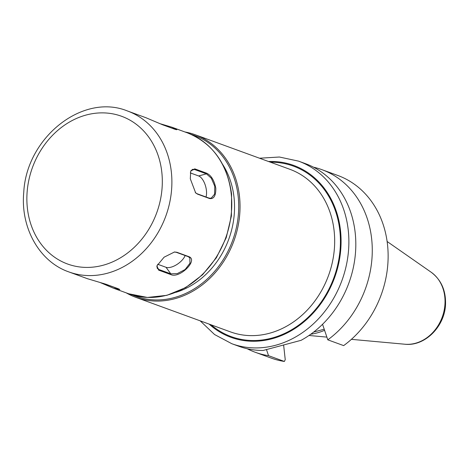 <?xml version="1.0" encoding="UTF-8"?>
<svg xmlns="http://www.w3.org/2000/svg" width="469" height="469" viewBox="0 0 469 469"><rect width="100%" height="100%" fill="white"/><g stroke="black" fill="none" stroke-linecap="round" stroke-linejoin="round"><path stroke-width="0.7" d="M126.237 292.867A86.554 72.771 -69.9 0 0 135.828 297.346A86.554 72.771 -69.9 0 0 210.141 278.047A86.554 72.771 -69.9 0 0 239.477 196.265A86.554 72.771 -69.9 0 0 195.192 134.738A86.554 72.771 -69.9 0 0 184.974 131.977M132.627 295.048A85.587 71.962 -69.9 0 0 207.796 278.469A85.587 71.962 -69.9 0 0 238.158 196.306A85.587 71.962 -69.9 0 0 191.264 134.427M298.513 161.125L305.46 163.658A97.194 81.723 110.1 0 1 355.783 246.97A97.194 81.723 110.1 0 1 301.11 340.312L263.115 350.466A97.194 81.723 110.1 0 1 238.791 346.263L231.85 343.73A97.194 81.723 -69.9 0 0 341.954 280.45A97.194 81.723 -69.9 0 0 298.513 161.125L279.389 157.021L259.521 158.217M324.595 330.311A67.202 56.503 110.1 0 1 310.771 334.227M327.796 339.826L343.654 345.612A97.194 81.723 -69.9 0 0 388.068 252.41A97.194 81.723 -69.9 0 0 337.774 175.453L321.916 169.667A97.194 81.723 110.1 0 1 372.21 246.624A97.194 81.723 110.1 0 1 327.796 339.826L322.555 324.29M268.532 355.672A97.194 81.723 110.1 0 1 255.253 352.272L271.105 358.058A97.194 81.723 -69.9 0 0 284.39 361.458L268.532 355.672L266.445 349.475M284.39 361.458A1888.088 880.577 75 0 0 285.24 359.653L283.61 344.914M313.697 332.046L324.231 329.226M255.253 352.272A97.194 81.723 110.1 0 1 247.216 348.743M313.497 167.187A97.194 81.723 110.1 0 1 321.916 169.667M145.953 117.731L162.766 124.842L174.785 129.227L176.813 129.725L171.965 127.228L159.689 123.587M163.91 125.258L175.822 129.573M206.782 173.243L194.764 168.858L190.736 171.021L190.303 178.806L195.667 192.917L197.555 194.143L209.573 198.534C213.876 199.184 215.951 195.714 215.804 188.116M215.781 188.116C214.245 180.389 211.238 175.441 206.77 173.266L206.448 173.858L211.337 178.243L214.773 186.263L214.597 194.166L211.144 198.229L209.127 198.129L197.109 193.744L195.479 192.73M100.032 282.467L113.234 288.124L119.806 289.561L117.942 288.617L105.924 284.232L87.41 278.692M158.645 270.132L170.663 274.523C179.398 279.026 198.674 260.09 188.849 256.643L176.836 252.258L174.486 251.994L164.091 257.194L156.922 265.829L158.645 270.132L158.774 269.452L157.279 268.397L157.027 265.548M190.643 171.308L192.577 169.332L194.43 169.467L206.448 173.858L198.622 175.951A12.698 5.921 -105 0 1 205.07 184.581A12.698 5.921 -105 0 1 206.014 196.992M174.216 252.017L176.233 252.287L188.251 256.678L189.828 257.856L189.968 263.238L185.108 269.523L177.352 273.579L170.792 273.837L158.774 269.452L156.816 266.755M185.144 255.541A12.698 5.986 -36 0 1 176.59 264.698A12.698 5.986 -36 0 1 166.038 267.301L157.672 264.246M119.132 289.109L103.403 283.417M190.291 172.909L198.622 175.951M135.828 297.346L230.472 331.894A86.554 72.771 -69.9 0 0 304.78 312.6A86.554 72.771 -69.9 0 0 334.116 230.818A86.554 72.771 -69.9 0 0 289.836 169.286L195.192 134.738M211.068 324.812A90.746 76.3 -69.9 0 0 299.017 324.9A90.746 76.3 -69.9 0 0 339.832 230.637A90.746 76.3 -69.9 0 0 270.431 162.204M175.957 292.334A80.744 67.894 -69.9 0 0 234.025 197.414A80.744 67.894 -69.9 0 0 222.658 164.426M268.532 161.506A91.496 76.934 110.1 0 1 334.555 277.754A91.496 76.934 110.1 0 1 209.162 324.114M404.817 344.223C425.207 346.644 445.333 325.861 445.55 303.543C445.761 290.059 440.954 279.606 431.117 272.19A39.279 33.029 110.1 0 1 444.788 296.766A39.279 33.029 110.1 0 1 404.817 344.223L351.392 339.345M171.965 127.228L187.389 132.862A85.639 72.003 110.1 0 1 231.205 193.738A85.639 72.003 110.1 0 1 202.174 274.658A85.639 72.003 110.1 0 1 128.653 293.752L113.926 288.371M127.521 111.001C82.691 92.622 26.422 137.722 23.767 192.249C20.36 227.588 39.191 261.626 68.785 271.891A85.639 72.003 -69.9 0 0 142.306 252.803A85.639 72.003 -69.9 0 0 171.337 171.883A85.639 72.003 -69.9 0 0 127.521 111.001L146.492 117.93M209.573 198.534L209.127 198.129M197.109 193.744L197.555 194.143M194.764 168.858L194.43 169.467L191.159 170.347M170.663 274.523L170.792 273.837L166.038 267.301M188.849 256.643L188.251 256.678M176.836 252.258L176.233 252.287M161.811 172.182A78.651 66.129 110.1 0 1 68.181 264.229A78.651 66.129 110.1 0 1 53.806 134.04A78.651 66.129 110.1 0 1 161.811 172.182M231.85 343.73L214.579 334.544L200.157 320.825M431.117 272.19L387.118 241.494M326.881 337.111L308.983 335.482M68.785 271.891L87.762 278.821M195.292 192.56L195.667 192.917M187.389 132.862C212.604 143.221 227.336 163.617 231.58 194.06L231.41 215.969L226.228 237.683L216.391 257.739L202.561 274.758L185.671 287.585L166.858 295.335L147.407 297.446L128.653 293.752"/></g></svg>
